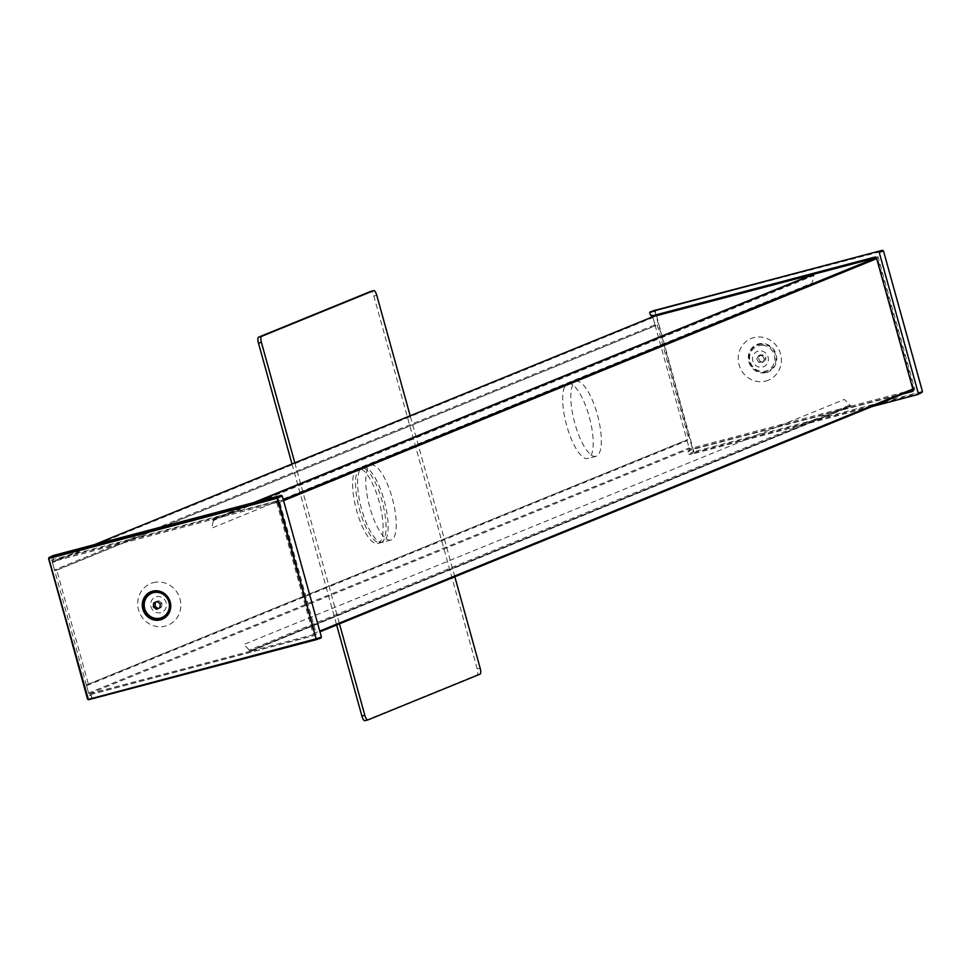 <?xml version="1.0" encoding="UTF-8"?>
<svg xmlns="http://www.w3.org/2000/svg" width="971" height="971" viewBox="0 0 971 971"><rect width="100%" height="100%" fill="white"/><g stroke="black" fill="none" stroke-linecap="round" stroke-linejoin="round"><path stroke-width="0.73" stroke-dasharray="4.86 3.64" d="M567.598 383.751A38.731 12.016 -104.8 0 1 568.059 383.606A38.731 12.016 -104.8 0 1 589.373 417.214A38.731 12.016 -104.8 0 1 588.28 458.336A38.731 12.016 -104.8 0 1 587.819 458.482A38.731 12.016 -104.8 0 1 566.518 424.861A38.731 12.016 -104.8 0 1 567.598 383.751M575.742 381.603A38.731 12.016 -104.8 0 1 576.204 381.457A38.731 12.016 -104.8 0 1 597.505 415.078A38.731 12.016 -104.8 0 1 596.425 456.188A38.731 12.016 -104.8 0 1 595.963 456.334A38.731 12.016 -104.8 0 1 574.662 422.725A38.731 12.016 -104.8 0 1 575.742 381.603M362.511 467.439A38.731 12.016 -104.8 0 1 362.972 467.294A38.731 12.016 -104.8 0 1 384.285 500.915A38.731 12.016 -104.8 0 1 383.193 542.024A38.731 12.016 -104.8 0 1 382.732 542.17A38.731 12.016 -104.8 0 1 361.43 508.549A38.731 12.016 -104.8 0 1 362.511 467.439M370.655 465.291A38.731 12.016 -104.8 0 1 371.116 465.145A38.731 12.016 -104.8 0 1 392.418 498.766A38.731 12.016 -104.8 0 1 391.337 539.876A38.731 12.016 -104.8 0 1 390.876 540.034A38.731 12.016 -104.8 0 1 369.575 506.413A38.731 12.016 -104.8 0 1 370.655 465.291M53.017 561.529A0.886 0.837 -112.2 0 0 52.92 561.566L94.405 544.634L53.017 561.529L212.091 519.558A0.886 0.837 -112.2 0 1 213.159 520.65L813.686 275.606A0.886 0.837 -112.2 0 0 813.213 274.575M86.589 685.72L687.116 440.664A0.886 0.837 67.8 0 1 687.686 439.596L87.159 684.652A0.886 0.837 -112.2 0 0 86.589 685.72L88.604 693.003A0.886 0.837 -112.2 0 0 89.66 693.646L690.187 448.59L849.261 406.618A0.886 0.837 -112.2 0 0 849.613 405.15L249.086 650.206A0.886 0.837 -112.2 0 1 248.831 651.638L849.358 406.582M89.66 693.646L248.734 651.675A0.886 0.837 -112.2 0 0 248.831 651.638M690.187 448.59A0.886 0.837 67.8 0 1 689.131 447.959L88.604 693.003M687.116 440.664L689.131 447.959M52.92 561.566A0.886 0.837 -112.2 0 0 52.446 562.597L652.973 317.553L654.988 324.836A0.886 0.837 -112.2 0 0 656.044 325.479L56.767 570.195L88.422 684.324M657.294 325.139L688.949 439.268M56.767 570.195L55.517 570.523A0.886 0.837 67.8 0 1 54.461 569.892L654.988 324.836M52.446 562.597L54.461 569.892M652.973 317.553A0.886 0.837 67.8 0 1 653.362 316.558M213.669 519.606L814.196 274.55L812.157 283.107L211.629 528.163L213.669 519.606A0.886 0.837 67.8 0 1 214.251 518.987L275.922 502.723L283.314 499.701M876.425 257.679L876.449 257.667A0.886 0.837 67.8 0 1 877.493 258.31L876.679 258.638M250.069 650.861L850.596 405.805L844.406 399.421L243.879 644.477L250.069 650.861A0.886 0.837 -112.2 0 0 250.894 651.104L312.553 634.828A0.886 0.837 -112.2 0 0 313.135 633.76L276.966 503.354A0.886 0.837 -112.2 0 0 275.922 502.723M850.596 405.805A0.886 0.837 -112.2 0 0 851.421 406.048L913.177 389.747A0.886 0.837 67.8 0 1 913.08 389.772M912.849 389.043L913.662 388.716A0.886 0.837 67.8 0 1 913.177 389.747M913.662 388.716L877.493 258.31M758.424 358.165L760.305 361.673L764.116 361.855L766.046 358.517L764.165 354.998L760.354 354.828L758.424 358.165L756.725 358.857L758.606 362.365L760.305 361.673M758.606 362.365L764.116 361.855M762.429 362.535L764.359 359.197L766.046 358.517M764.359 359.197L762.478 355.689L764.165 354.998M762.478 355.689L758.654 355.52L760.354 354.828M758.654 355.52L756.725 358.857M762.332 345.263A13.181 12.526 67.8 0 1 774.846 358.906A13.181 12.526 67.8 0 1 762.138 371.42A13.181 12.526 67.8 0 1 749.612 357.765A13.181 12.526 67.8 0 1 762.332 345.263M157.156 601.522L158.759 600.758L157.059 601.45M158.759 600.758L161.926 603.076L160.227 603.768M161.926 603.076L161.672 607.021L159.984 607.712M161.672 607.021L156.562 609.327M758.254 351.089A8.278 7.865 -112.2 0 0 752.865 361.066A8.278 7.865 -112.2 0 0 762.684 367.026A8.278 7.865 -112.2 0 0 768.085 357.049A8.278 7.865 -112.2 0 0 758.254 351.089M765.803 381.057A22.551 21.423 -112.2 0 0 780.514 353.869A22.551 21.423 -112.2 0 0 753.763 337.629A22.551 21.423 -112.2 0 0 739.065 364.805A22.551 21.423 -112.2 0 0 765.803 381.057M913.189 390.888L914.876 389.529L878.124 256.999L877.068 256.356L653.252 315.417L652.209 314.774L652.488 315.769M652.767 316.789L689.908 450.726L690.49 449.658L905.203 393M922.426 391.447L693.318 451.916L694.362 452.547L921.855 392.527M883.476 250.906L922.147 391.519M693.84 451.758L655.158 310.671L883.173 250.967M654.867 311.205L693.318 451.916L688.718 454.04L688.038 451.588L689.908 450.726M688.038 451.588L688.621 450.52L902.629 394.044M688.718 454.04L689.774 454.671L694.362 452.547M871.691 406.679L689.774 454.671M654.915 310.307L654.333 311.363L649.599 312.978M652.209 314.774L650.291 315.429M160.785 612.64A8.278 7.865 67.8 0 1 150.966 606.681A8.278 7.865 67.8 0 1 156.355 596.704A8.278 7.865 67.8 0 1 166.187 602.663A8.278 7.865 67.8 0 1 160.785 612.64M153.236 582.673A22.551 21.423 67.8 0 1 179.987 598.925A22.551 21.423 67.8 0 1 165.276 626.101A22.551 21.423 67.8 0 1 138.537 609.861A22.551 21.423 67.8 0 1 153.236 582.673M277.597 502.043L314.349 634.585L313.779 635.653L89.963 694.702L89.381 695.77L51.681 559.83L52.737 560.461L276.541 501.412L277.597 502.043M89.381 695.77L91.104 695.175L91.784 697.627L87.548 699.108M91.104 695.175L91.687 694.107L315.696 634.998L316.279 633.929L279.466 501.182L278.41 500.55L51.681 559.83M52.786 557.002L53.344 559.017M52.665 556.565L53.247 555.497M316.643 639.209L320.818 638.105M92.84 698.258L91.784 697.627M381.13 542.571A38.731 12.016 75.2 0 0 382.21 501.449A38.731 12.016 75.2 0 0 360.909 467.828A38.731 12.016 75.2 0 0 360.447 467.986A38.731 12.016 75.2 0 0 359.367 509.095A38.731 12.016 75.2 0 0 380.668 542.716A38.731 12.016 75.2 0 0 381.13 542.571M378.205 543.335A38.731 12.016 75.2 0 0 379.297 502.225A38.731 12.016 75.2 0 0 357.983 468.605A38.731 12.016 75.2 0 0 357.522 468.762A38.731 12.016 75.2 0 0 356.442 509.872A38.731 12.016 75.2 0 0 377.743 543.493A38.731 12.016 75.2 0 0 378.205 543.335M364.975 720.7L477.125 674.93A5.535 1.711 -104.8 0 0 477.259 668.958L373.847 296.07A5.535 1.711 -104.8 0 0 370.898 291.361M454.829 576.786L410.175 415.782M294.82 462.864L339.462 623.855M292.004 464.004L336.646 625.008M212.091 519.558L253.528 502.65M248.734 651.675L849.261 406.618M87.159 684.652L687.686 439.596M55.517 570.523L656.044 325.479M214.251 518.987L255.701 502.08M250.894 651.104L851.421 406.048M313.135 633.76L319.738 631.065M283.568 500.66L276.966 503.354M766.495 372.536A14.868 14.116 -112.2 0 0 776.193 354.609A14.868 14.116 -112.2 0 0 758.557 343.904A14.868 14.116 -112.2 0 0 748.872 361.819A14.868 14.116 -112.2 0 0 766.495 372.536M758.654 344.584A14.201 13.485 67.8 0 1 775.489 354.816A14.201 13.485 67.8 0 1 766.24 371.929A14.201 13.485 67.8 0 1 749.394 361.698A14.201 13.485 67.8 0 1 758.654 344.584M48.829 558.434L50.541 557.597M480.05 674.165L477.125 674.93M480.172 668.182L477.259 668.958M376.76 295.293L373.847 296.07M576.204 381.457L568.059 383.606M371.116 465.145L362.972 467.294M87.062 684.689L687.589 439.632M390.876 540.034L382.732 542.17M595.963 456.334L587.819 458.482M214.154 519.024L255.64 502.092M357.983 468.605L360.909 467.828M377.743 543.493L380.668 542.716"/><path stroke-width="1.46" d="M813.213 274.575A0.886 0.837 -112.2 0 0 812.618 274.514L653.544 316.485L94.454 544.622L653.447 316.51A0.886 0.837 67.8 0 1 653.544 316.485M814.596 274.016A0.886 0.837 67.8 0 1 814.778 273.943L876.425 257.679L283.314 499.701M153.636 603.076L157.059 601.45L160.227 603.768L159.984 607.712L156.562 609.327L153.382 607.009L153.636 603.076L157.156 601.522M158.152 608.574L155.081 606.317L153.382 607.009M155.081 606.317L155.336 602.384M149.789 616.002A13.181 12.526 -112.2 0 0 167.291 613.065A13.181 12.526 -112.2 0 0 163.832 594.774A13.181 12.526 -112.2 0 0 146.318 597.723A13.181 12.526 -112.2 0 0 149.789 616.002M652.488 315.769L652.767 316.789M905.203 393L913.189 390.888M922.438 391.459L883.476 250.906L922.45 391.447L917.753 394.517L871.691 406.679M902.629 394.044L912.631 391.41L913.213 390.342L876.4 257.594L875.344 256.963L651.335 316.073L649.599 312.978L650.182 311.909L882.408 250.275L654.915 310.307L654.333 311.363L654.915 310.307L650.182 311.909L649.599 312.978M917.753 394.517L918.335 393.449L879.216 252.399L878.16 251.756M879.216 252.399L883.452 250.919L882.408 250.275M276.638 497.468L281.226 495.344L282.282 495.987L277.16 498.269L48.55 558.568L49.145 557.488L276.638 497.468L277.682 498.111L316.133 638.809L277.16 498.269M48.853 558.507L88.349 699.375L316.133 638.809M87.827 699.047L48.562 558.556L53.247 555.497L52.786 557.002M50.541 557.597L53.247 555.497L281.226 495.344M316.667 638.651L316.085 639.719L316.667 638.651L321.401 637.037L282.282 495.987M320.818 638.105L321.401 637.037L320.818 638.105L316.085 639.719L88.592 699.739L87.548 699.108M88.592 699.739L316.643 639.209M92.84 698.258L91.784 697.627M454.829 576.786L480.172 668.182A5.535 1.711 -104.8 0 1 480.05 674.165L367.9 719.936A5.535 1.711 -104.8 0 1 367.827 719.948A5.535 1.711 -104.8 0 1 364.817 715.263L361.892 716.028A5.535 1.711 -104.8 0 0 364.902 720.725A5.535 1.711 -104.8 0 0 364.975 720.7L367.754 719.972M410.175 415.782L376.76 295.293A5.535 1.711 -104.8 0 0 373.75 290.596L370.825 291.373A5.535 1.711 -104.8 0 1 370.898 291.361M294.82 462.864L261.405 342.375A5.535 1.711 -104.8 0 1 261.527 336.391L373.689 290.62A5.535 1.711 -104.8 0 1 373.75 290.596M373.689 290.62L370.764 291.397A5.535 1.711 -104.8 0 1 370.825 291.373M339.462 623.855L364.817 715.263M370.764 291.397L258.602 337.155A5.535 1.711 -104.8 0 0 258.48 343.139L292.004 464.004M336.646 625.008L361.892 716.028M253.528 502.65L812.618 274.514M255.701 502.08L814.778 273.943M913.056 389.784L319.945 631.818L913.056 389.796M319.738 631.065L912.849 389.043M876.679 258.638L283.568 500.66M921.855 392.527L918.032 394.384M152.544 591.193A14.868 14.116 67.8 0 1 170.18 601.911A14.868 14.116 67.8 0 1 160.482 619.826A14.868 14.116 67.8 0 1 142.846 609.12A14.868 14.116 67.8 0 1 152.544 591.193M160.385 619.146A14.201 13.485 -112.2 0 0 169.646 602.032A14.201 13.485 -112.2 0 0 152.811 591.8A14.201 13.485 -112.2 0 0 143.55 608.914A14.201 13.485 -112.2 0 0 160.385 619.146M87.524 699.12L48.829 558.434M261.527 336.391L258.602 337.155M261.405 342.375L258.48 343.139M255.64 502.092L814.681 273.968M654.855 310.319L650.133 311.934M922.001 392.466L917.898 394.469M48.999 557.548L53.102 555.558M316.145 639.707L320.867 638.093M367.827 719.948L364.902 720.725"/></g></svg>
